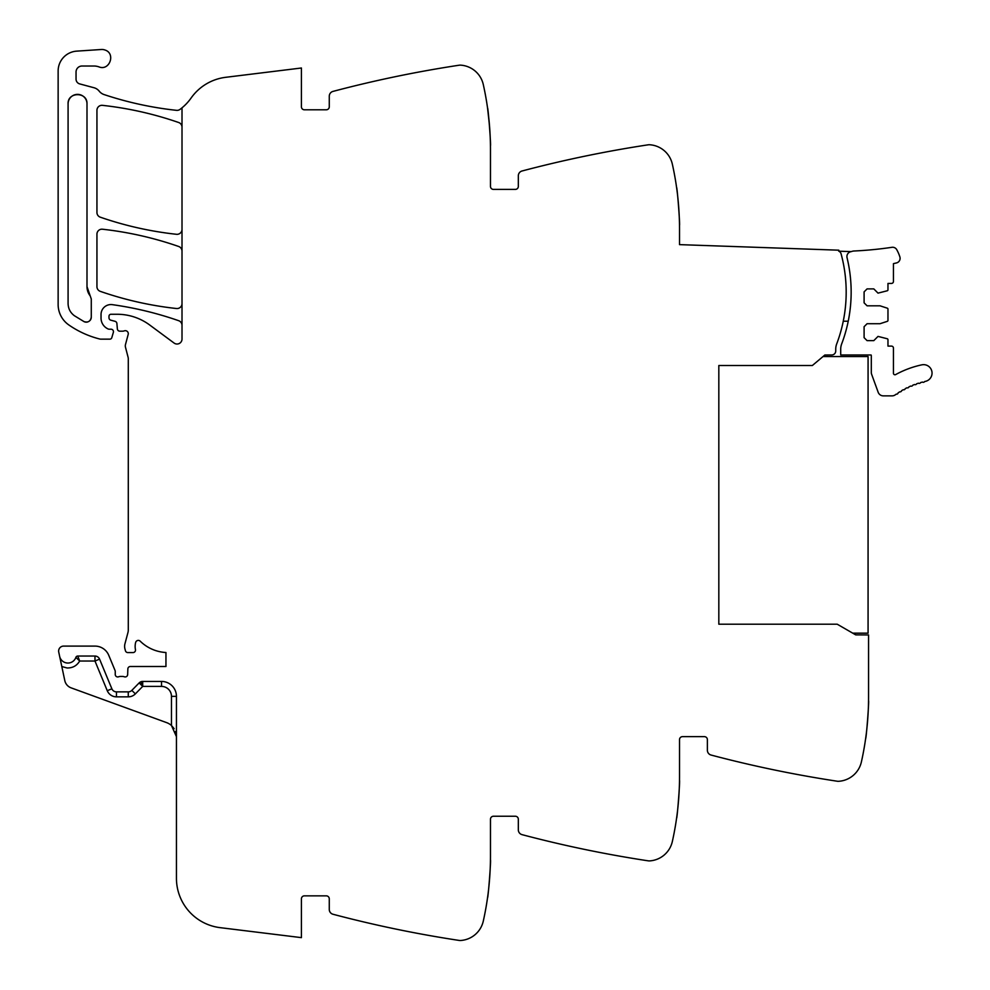 <?xml version="1.0" encoding="UTF-8"?>
<svg xmlns="http://www.w3.org/2000/svg" width="990" height="990" viewBox="0 0 990 990"><rect width="100%" height="100%" fill="white"/><g stroke="black" fill="none" stroke-linecap="round" stroke-linejoin="round"><path stroke-width="1.49" d="M176.443 696.354L171.468 696.354A9.949 9.949 0 0 0 161.519 686.404L142.708 686.404L142.708 681.429L161.519 681.429A14.924 14.924 0 0 1 176.443 696.354A14.924 14.924 0 0 0 161.519 681.429A14.924 14.924 0 0 1 176.443 696.354L176.443 878.279A49.748 49.748 0 0 0 220.126 927.655L301.418 937.641L301.418 898.833A2.982 2.982 0 0 1 304.4 895.851L326.292 895.851A2.982 2.982 0 0 1 329.274 898.833L329.274 909.439A4.975 4.975 0 0 0 332.986 914.253A1194.002 1194.002 0 0 0 456.378 940.005A1194.002 1194.002 0 0 0 459.249 940.438A5.965 5.965 0 0 0 460.499 940.5A24.874 24.874 0 0 0 483.293 921.084A298.497 298.497 0 0 0 490.471 856.053L490.471 819.237A2.982 2.982 0 0 1 493.453 816.243L515.345 816.243A2.982 2.982 0 0 1 518.327 819.237L518.327 829.843A4.975 4.975 0 0 0 522.027 834.644A1194.002 1194.002 0 0 0 645.43 860.409A1194.002 1194.002 0 0 0 648.302 860.842A5.965 5.965 0 0 0 649.551 860.904A24.874 24.874 0 0 0 672.346 841.488A298.497 298.497 0 0 0 679.524 776.445L679.524 739.629A2.982 2.982 0 0 1 682.506 736.647L704.397 736.647A2.982 2.982 0 0 1 707.38 739.629L707.38 750.234A4.975 4.975 0 0 0 711.08 755.048A1194.002 1194.002 0 0 0 834.483 780.801A1194.002 1194.002 0 0 0 837.354 781.246A5.965 5.965 0 0 0 838.592 781.296A24.874 24.874 0 0 0 861.399 761.892A298.497 298.497 0 0 0 868.564 696.849L868.564 634.949L855.707 634.875L837.231 624.207L718.827 624.207L718.827 365.508L812.357 365.508L824.868 355.002L823.024 356.561L868.069 356.561L868.069 633.167L852.737 633.167M182.012 325.388A4.975 4.975 0 0 0 178.683 320.698A348.257 348.257 0 0 0 112.353 304.66A9.949 9.949 0 0 0 101.029 314.523L101.029 318.05A11.942 11.942 0 0 0 108.17 328.989A2.487 2.487 0 0 0 109.172 329.2L110.979 329.2A2.487 2.487 0 0 1 113.355 332.393L111.783 337.714A1.992 1.992 0 0 1 109.878 339.149L100.844 339.149A4.975 4.975 0 0 1 99.631 338.988A94.52 94.52 0 0 1 68.805 324.93A24.874 24.874 0 0 1 58.138 304.512L58.138 70.995A19.899 19.899 0 0 1 76.725 51.134L101.326 49.5A8.96 8.96 0 0 1 104.915 49.995C115.978 53.336 109.63 71.255 98.926 66.874A14.924 14.924 0 0 0 93.939 66.021L82.022 66.021A5.965 5.965 0 0 0 76.044 71.985L76.044 79.113A4.975 4.975 0 0 0 79.732 83.915L93.988 87.739A9.949 9.949 0 0 1 99.21 91.167A10.444 10.444 0 0 0 104.099 94.582A348.257 348.257 0 0 0 176.505 110.335A4.975 4.975 0 0 0 180.007 109.395A49.748 49.748 0 0 0 191.095 98.035A49.748 49.748 0 0 1 225.708 77.307L301.418 68.001L301.418 106.809A2.982 2.982 0 0 0 304.4 109.791L326.292 109.791A2.982 2.982 0 0 0 329.274 106.809L329.274 96.203A4.975 4.975 0 0 1 332.986 91.402A1194.002 1194.002 0 0 1 456.378 65.637A1194.002 1194.002 0 0 1 459.249 65.204A5.965 5.965 0 0 1 460.499 65.142A24.874 24.874 0 0 1 483.293 84.558A298.497 298.497 0 0 1 490.471 149.601L490.471 186.417A2.982 2.982 0 0 0 493.453 189.399L515.345 189.399A2.982 2.982 0 0 0 518.327 186.417L518.327 175.812A4.975 4.975 0 0 1 522.027 170.998A1194.002 1194.002 0 0 1 648.302 144.8A5.965 5.965 0 0 1 649.551 144.75A24.874 24.874 0 0 1 672.346 164.154A298.497 298.497 0 0 1 679.524 229.197L679.524 244.629L838.79 250.185L838.753 251.175A4.034 4.034 0 0 1 841.079 253.824A146.26 146.26 0 0 1 836.699 343.926A14.924 14.924 0 0 0 835.733 349.223L835.733 350.992A3.985 3.985 0 0 1 831.798 354.964L824.868 355.002M679.449 222.589L679.499 225.25C680.229 226.351 677.16 186.33 676.603 187.543L677.197 192.06M490.397 142.993L490.446 145.641C491.176 146.755 488.107 106.734 487.55 107.947L489.555 126.262M182.012 107.811L182.012 339.05A4.975 4.975 0 0 1 174.079 343.047L149.7 325.005A54.722 54.722 0 0 0 117.154 314.263L110.979 314.263A1.992 1.992 0 0 0 108.987 316.256L108.987 317.778A2.487 2.487 0 0 0 110.831 320.191L115.063 321.317A2.487 2.487 0 0 1 116.894 323.507L117.365 328.915A2.487 2.487 0 0 0 119.852 331.18L122.537 331.18A4.975 4.975 0 0 0 124.257 330.87A2.982 2.982 0 0 1 128.18 334.447L125.47 344.594A4.975 4.975 0 0 0 125.458 347.131L128.131 357.44A4.975 4.975 0 0 1 128.292 358.677L128.292 629.999A9.949 9.949 0 0 1 127.945 632.573L124.95 643.785A9.949 9.949 0 0 0 124.95 648.933L125.433 650.727A2.487 2.487 0 0 0 127.834 652.571L133.019 652.571A2.487 2.487 0 0 0 135.457 649.601A15.914 15.914 0 0 1 135.655 642.448A2.735 2.735 0 0 1 140.209 641.173A39.798 39.798 0 0 0 165.949 652.509L165.949 666.505L130.346 666.505A2.487 2.487 0 0 0 127.858 668.906L127.66 674.549A2.487 2.487 0 0 1 124.282 676.776A4.975 4.975 0 0 0 122.488 676.455L120.421 676.455A4.975 4.975 0 0 0 118.639 676.776A2.487 2.487 0 0 1 115.248 674.462L115.248 671.468A2.487 2.487 0 0 0 115.063 670.527L108.764 655.318A14.924 14.924 0 0 0 94.978 646.099L63.608 646.099A4.975 4.975 0 0 0 58.744 652.113L59.635 656.321A8.452 8.452 0 0 0 75.883 657.385L79.683 661.023L75.883 657.385A1.992 1.992 0 0 1 77.765 656.048L94.978 656.048A4.975 4.975 0 0 1 99.569 659.13L111.87 688.805A4.975 4.975 0 0 0 116.461 691.874L128.267 691.874A4.975 4.975 0 0 0 131.819 690.389L135.37 693.866L142.708 686.404L140.79 681.813M99.569 659.13L94.978 661.023L79.683 661.023C76.812 665.787 72.592 668.101 67.035 667.965L61.813 666.53L64.796 680.588A9.949 9.949 0 0 0 71.132 687.864L166.629 722.626A14.924 14.924 0 0 1 171.468 725.521L176.443 736.647L175.539 731.536M61.813 666.53L59.635 656.321M490.446 860.001C491.176 858.899 488.107 898.908 487.55 897.707C488.107 898.908 491.176 858.899 490.446 860.001M677.197 813.582L676.603 818.099C677.16 819.312 680.229 779.291 679.499 780.405L679.449 783.053M866.25 733.986L865.644 738.503C866.213 739.703 869.282 699.695 868.539 700.796L868.502 703.457M182.012 251.188A4.975 4.975 0 0 0 178.683 246.485A348.257 348.257 0 0 0 102.465 229.222A4.975 4.975 0 0 0 96.946 234.172L96.946 286.654A4.975 4.975 0 0 0 100.287 291.357A348.257 348.257 0 0 0 176.505 308.521A4.975 4.975 0 0 0 182.012 303.571M182.012 127.203A4.975 4.975 0 0 0 178.67 122.513A348.257 348.257 0 0 0 102.465 105.348A4.975 4.975 0 0 0 96.946 110.298L96.946 212.479A4.975 4.975 0 0 0 100.287 217.181A348.257 348.257 0 0 0 176.505 234.296A4.975 4.975 0 0 0 182.012 229.346M86.996 286.654L86.996 103.826C87.578 91.637 67.506 91.637 68.087 103.826L68.087 303.546C68.223 308.62 70.315 312.679 74.386 315.723L83.989 321.601C88.048 322.827 90.486 321.354 91.278 317.184L91.278 298.98L86.996 286.654A14.924 14.924 0 0 0 90.201 295.899M77.814 656.16L79.683 661.023M171.518 725.571L174.129 728.665M142.708 681.429A4.975 4.975 0 0 0 139.157 682.914L131.819 690.389M83.989 321.601A4.975 4.975 0 0 0 87.442 322.035M90.053 320.451A4.975 4.975 0 0 0 91.278 317.184M86.996 103.826A9.454 9.454 0 0 0 77.542 94.372A9.454 9.454 0 0 0 68.087 103.826M851.276 251.621A8.489 8.489 0 0 1 854.073 251.002A378.44 378.44 0 0 0 891.941 247.314A4.715 4.715 0 0 1 896.754 249.69A39.575 39.575 0 0 1 899.885 256.93A4.715 4.715 0 0 1 896.445 262.944L893.45 263.637L893.45 281.432A1.992 1.992 0 0 1 891.458 283.425L887.968 283.425L887.968 289.81A0.99 0.99 0 0 1 887.288 290.763L878.019 293.127L873.799 288.894L867.079 288.894L864.097 291.877L864.097 302.829L867.079 305.811L880.011 305.811L887.288 308.175A0.99 0.99 0 0 1 887.968 309.115L887.968 320.414A0.99 0.99 0 0 1 887.288 321.354L880.011 323.718L867.079 323.718L864.097 326.712L864.097 337.652L867.079 340.634L873.799 340.634L878.019 336.402L887.288 338.766A0.99 0.99 0 0 1 887.968 339.719L887.968 346.104L891.458 346.104A1.992 1.992 0 0 1 893.45 348.096L893.45 373.279A1.497 1.497 0 0 0 895.653 374.591A96.191 96.191 0 0 1 921.826 364.84A8.452 8.452 0 0 1 931.862 371.349A8.452 8.452 0 0 1 925.365 381.385L924.611 381.546A1.497 1.497 0 0 1 922.457 382.066L920.601 382.561A1.497 1.497 0 0 1 918.473 383.18L916.641 383.774A1.497 1.497 0 0 1 914.55 384.516L912.755 385.197A1.497 1.497 0 0 1 911.877 386.088A1.497 1.497 0 0 0 911.877 386.088A1.497 1.497 0 0 1 910.713 386.05L908.944 386.83A1.497 1.497 0 0 1 906.951 387.783L905.219 388.649A1.497 1.497 0 0 1 904.452 389.627A1.497 1.497 0 0 0 904.452 389.627A1.497 1.497 0 0 1 903.276 389.701L901.605 390.666A1.497 1.497 0 0 1 899.724 391.817L898.103 392.869A1.497 1.497 0 0 1 896.272 394.119L895.319 394.812A5.507 5.507 0 0 1 892.089 395.864L883.303 395.864A5.47 5.47 0 0 1 878.167 392.25L871.596 374.208A4.74 4.74 0 0 1 871.311 372.599L871.311 355.794A1.51 1.51 0 0 0 871.064 354.964L840.708 354.964L840.708 349.223A14.961 14.961 0 0 1 841.673 343.926A146.26 146.26 0 0 0 848.282 263.278L847.056 257.722A4.975 4.975 0 0 1 851.276 251.621L838.753 251.175M843.27 321.206L848.244 321.206C852.118 301.901 852.13 282.596 848.282 263.278A146.285 146.285 0 0 0 847.056 257.722M718.827 365.508L718.827 624.207M171.468 696.354L171.468 725.521M94.978 656.048L94.978 661.023L107.267 690.711A9.949 9.949 0 0 0 116.461 696.849L128.267 696.849A9.949 9.949 0 0 0 135.37 693.866M111.87 688.805L107.267 690.711L111.87 688.805M116.461 696.849L116.461 691.874L116.461 696.849M161.519 681.429L161.519 686.404M139.157 682.914L142.708 686.404M128.267 696.849L128.267 691.874"/></g></svg>
